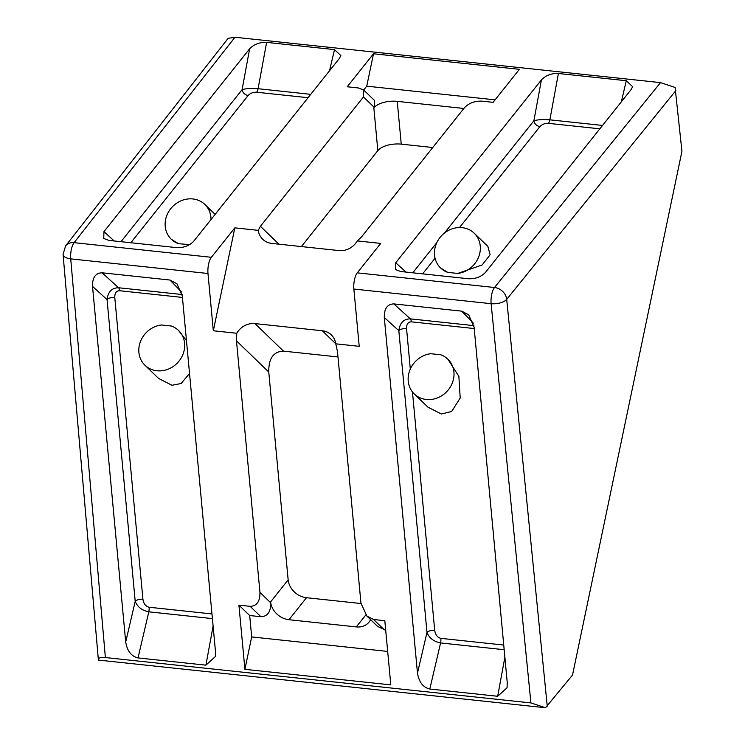 <?xml version="1.0" encoding="UTF-8"?>
<svg xmlns="http://www.w3.org/2000/svg" width="745" height="745" viewBox="0 0 745 745"><rect width="100%" height="100%" fill="white"/><g stroke="black" fill="none" stroke-linecap="round" stroke-linejoin="round"><path stroke-width="1.12" d="M171.266 239.247L178.418 243.671A24.175 21.745 134 0 1 171.266 239.247A24.175 21.745 134 0 1 168.1 212.688A24.175 21.745 134 0 1 192.853 198.952A24.175 21.745 134 0 1 204.866 204.475A24.175 21.745 134 0 1 211.012 219.533M440.602 267.967L447.754 272.381A24.175 21.745 134 0 1 440.602 267.967A24.175 21.745 134 0 1 437.436 241.399A24.175 21.745 134 0 1 462.189 227.672A24.175 21.745 134 0 1 474.202 233.185A24.175 21.745 134 0 1 478.504 257.332A24.175 21.745 134 0 1 457.709 273.443L482.155 264.959L490.117 254.799L487.854 246.371L474.202 233.185M98.396 660.079C97.902 657.975 100.221 657.137 105.371 657.546L70.728 258.869A12.088 5.569 175 0 1 63.064 254.408L98.396 660.079L545.508 707.75L572.523 675.054L681.936 151.319L675.1 87.454L660.517 82.621L234.954 37.25L228.138 38.321L65.588 245.915A12.088 9.862 38.1 0 1 74.109 242.665L234.954 37.25M360.99 603.534L306.493 597.714A18.131 14.751 38.5 0 1 288.157 579.88L268.768 372.025C268.563 358.457 273.462 351.491 283.482 351.128L337.979 356.939M105.371 657.546L530.924 702.926L545.508 707.75M301.39 246.576L377.836 150.611A18.131 8.307 174.7 0 1 401.248 144.148L432.761 147.51M266.626 42.372C259.623 42.139 253.961 44.272 249.631 48.797L103.955 231.648L103.751 238.465L108.863 240.402L176.742 247.638C183.736 247.88 189.407 245.738 193.737 241.222L339.403 58.371L340.856 55.558L334.496 49.608L266.626 42.372L258.087 88.72C251.112 88.208 245.785 88.525 242.097 89.679A6.044 4.917 -141.5 0 0 248.187 95.444L130.831 242.749M631.183 89.475L632.635 86.671L626.275 80.721L558.405 73.485C551.402 73.243 545.74 75.385 541.41 79.901L395.735 262.762L395.53 269.578L400.642 271.515L468.521 278.751C475.515 278.993 481.186 276.851 485.517 272.335L631.183 89.475M660.517 82.621L494.503 287.496L357.255 272.856L380.714 243.41L357.274 240.914L361.418 237.068L464.461 107.718C468.912 103.099 474.714 100.91 481.885 101.134L493.106 102.335L519.395 69.322L373.506 53.77L347.217 86.774L358.438 87.975L363.756 90.07L363.458 96.952L260.415 226.303L258.264 230.354L234.824 227.858L211.366 257.304L74.109 242.665A12.088 4.33 -83.9 0 0 70.728 258.869L207.985 273.499L213.321 330.771L236.761 333.266L236.482 340.838L259.958 592.405C260.089 601.448 256.82 606.095 250.143 606.337L238.922 605.136L244.909 669.327L390.799 684.879L384.811 620.697L373.59 619.495L366.894 616.068L360.953 603.171L337.485 351.612L335.772 343.827L359.211 346.323L353.866 289.051L491.123 303.69L530.924 702.926M393.872 303.913C387.335 304.109 384.141 308.644 384.299 317.5L417.479 673.117C418.988 682.122 423.095 687.43 429.809 689.041L497.679 696.277L507.056 687.765L507.252 682.69L474.081 327.074L468.698 314.865L461.751 311.149L393.872 303.913L410.346 318.86C403.669 318.925 399.832 322.864 398.836 330.687A6.044 2.766 174.7 0 1 406.556 328.629L410.318 369.008M182.302 295.961L176.919 283.761L169.972 280.036L102.093 272.8C95.556 273.005 92.361 277.531 92.52 286.387L125.7 642.004C127.209 651.009 131.316 656.317 138.03 657.928L205.899 665.164L215.286 656.652L215.482 651.577L182.302 295.961M370.544 619.598A18.131 14.751 38.5 0 1 368.98 622.15A18.131 14.751 38.5 0 1 356.296 626.899L288.958 619.719A18.131 14.751 38.5 0 1 270.631 601.876L270.714 602.798L259.958 592.405M335.772 343.771L322.306 330.771A18.131 16.306 134 0 1 331.32 334.905A18.131 16.306 134 0 1 335.772 343.827M322.306 330.771L254.976 323.591L283.482 351.128M236.761 333.266A18.131 16.306 134 0 1 254.976 323.591M675.873 90.573L506.693 299.35A12.088 5.513 174.3 0 1 491.123 303.69A12.088 4.33 -83.9 0 1 494.503 287.496A12.088 9.806 39 0 1 506.693 299.35L547.258 706.223M363.458 96.952L374.223 107.345L373.841 107.811A18.131 8.307 174.7 0 1 397.253 101.357L463.865 108.463M357.274 240.914A18.131 16.306 134 0 1 339.059 250.59L271.729 243.41A18.131 16.306 134 0 1 262.715 239.266A18.131 16.306 134 0 1 258.264 230.354M599.846 128.82L548.46 123.344A6.044 2.17 96.1 0 0 549.866 119.833C542.891 119.321 537.564 119.638 533.876 120.792A6.044 4.917 -141.5 0 0 539.967 126.548L459.507 227.542M374.223 107.345L374.512 100.463L363.756 90.07M373.506 53.77L366.736 86.169L363.681 90.005M366.736 86.169L495.08 99.849M213.321 330.771L234.824 227.858M357.255 272.856A12.088 4.33 96.1 0 0 353.866 289.051M207.985 273.499A12.088 4.33 -83.9 0 1 211.366 257.304M412.46 391.945L434.708 630.391A6.044 2.766 -5.3 0 0 426.987 632.44C429.241 638.111 433.776 641.613 440.584 642.935A6.044 2.17 96.1 0 0 440.872 638.353L503.741 645.049M125.7 642.004L135.208 601.336C137.471 607.007 141.997 610.5 148.804 611.822A6.044 2.17 96.1 0 0 149.093 607.24L211.971 613.945M182.441 297.432L119.563 290.727A6.044 2.17 96.1 0 0 118.567 287.756C111.89 287.812 108.053 291.761 107.056 299.583A6.044 2.766 174.7 0 1 114.777 297.525L142.928 599.278C143.673 603.785 145.731 606.439 149.093 607.24M238.922 605.136L249.687 615.538L260.908 616.73C267.585 616.488 270.854 611.841 270.714 602.798M366.894 616.068L377.659 626.471L385.687 630.037M387.679 651.428L251.68 636.928L244.909 669.327M249.687 615.538L251.68 636.928M310.758 94.336L258.087 88.72A6.044 2.17 -83.9 0 1 256.68 92.231C253.179 92.11 250.348 93.172 248.187 95.444M473.894 325.639L410.346 318.86A6.044 2.17 -83.9 0 1 411.342 321.84C408.064 321.933 406.463 324.196 406.556 328.629M92.52 286.387L107.056 299.583L135.208 601.336A6.044 2.766 174.7 0 1 142.928 599.278M178.418 243.671L189.63 244.649M457.709 273.443L447.754 272.381M427.937 407.152L441.319 413.997L451.675 411.482L460.205 397.998L458.873 376.355L447.875 359.183A24.175 21.745 134 0 1 446.711 391.674A24.175 21.745 134 0 1 414.285 393.965A24.175 21.745 134 0 1 409.974 369.818A24.175 21.745 134 0 1 430.768 353.707L440.723 354.769A24.175 21.745 134 0 1 447.875 359.183M144.949 365.246A24.175 21.745 134 0 1 140.637 341.098A24.175 21.745 134 0 1 161.432 324.988L171.387 326.049A24.175 21.745 134 0 1 178.539 330.463A24.175 21.745 134 0 1 177.385 362.964A24.175 21.745 134 0 1 144.949 365.246L158.601 378.432L171.983 385.286L181.1 383.517L189.537 373.496M186.464 340.567L178.539 330.463M189.882 244.5A24.175 21.745 134 0 1 188.383 244.733M356.296 626.899L365.823 614.942M268.768 372.025L236.482 340.838M288.157 579.88L270.631 601.876M306.493 597.714L288.958 619.719M401.248 144.148L397.253 101.357M377.836 150.611L373.841 107.811M278.919 244.174L260.415 226.303M120.988 241.697L242.097 89.679L249.631 48.797M103.955 231.648L114.236 240.98M329.569 70.719L334.496 49.608M621.349 101.832L626.275 80.721M558.405 73.485L549.866 119.833L602.528 125.449M395.735 262.762L406.016 272.083M444.439 233.045L533.876 120.792L541.41 79.901M412.767 272.81L436.831 242.6M417.479 673.117L426.987 632.44L398.836 330.687L384.299 317.5M473.326 323.116L461.751 311.149M497.679 696.277L504.877 657.211M504.179 649.714L440.584 642.935L429.809 689.041M181.547 292.003L169.972 280.036M102.093 272.8L118.567 287.756L182.115 294.526M205.899 665.164L213.098 626.098M212.4 618.611L148.804 611.822L138.03 657.928M250.143 606.337L260.908 616.73M384.346 629.888L373.59 619.495M308.067 97.707L256.68 92.231M435.071 258.217L422.611 273.853M548.46 123.344C544.958 123.214 542.127 124.285 539.967 126.548M474.211 328.545L411.342 321.84M434.708 630.391C435.453 634.898 437.511 637.552 440.872 638.353M119.563 290.727C116.285 290.82 114.693 293.083 114.777 297.525M65.588 245.915L63.064 254.408M204.866 204.475L215.119 214.374M414.285 393.965L427.928 407.152"/></g></svg>
